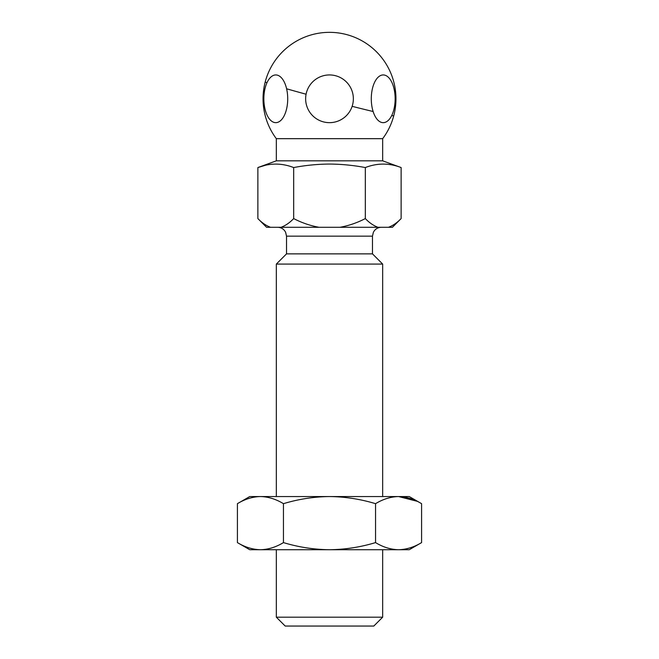 <?xml version="1.0" encoding="UTF-8"?>
<svg xmlns="http://www.w3.org/2000/svg" width="659" height="659" viewBox="0 0 659 659"><rect width="100%" height="100%" fill="white"/><g stroke="black" fill="none" stroke-linecap="round" stroke-linejoin="round"><path stroke-width="0.99" d="M398.563 496.548L409.255 496.548L421.587 503.674C414.083 499.118 406.414 496.746 398.563 496.548L249.745 496.548L237.413 503.674C244.917 499.118 252.586 496.746 260.437 496.548C268.279 496.746 275.948 499.118 283.452 503.674C298.469 499.118 313.816 496.746 329.5 496.548C345.184 496.746 360.531 499.118 375.548 503.674C383.052 499.118 390.721 496.746 398.563 496.548L417.065 501.26M375.548 503.674L375.548 542.596C360.531 547.159 345.184 549.532 329.5 549.721C313.816 549.532 298.469 547.159 283.452 542.596C275.948 547.159 268.279 549.532 260.437 549.721L249.745 549.721L237.413 542.596C244.917 547.159 252.586 549.532 260.437 549.721C252.586 549.532 244.917 547.159 237.413 542.596L237.413 503.674M283.452 542.596L283.452 503.674M375.548 542.596C383.052 547.159 390.721 549.532 398.563 549.721C406.414 549.532 414.083 547.159 421.587 542.596L421.587 503.674M421.587 542.596C414.083 547.159 406.414 549.532 398.563 549.721L409.255 549.721L421.587 542.596M260.437 549.721L398.563 549.721M277.661 227.289C280.495 227.355 282.818 228.475 284.622 230.666L285.619 232.256L286.525 236.153L372.475 236.153L372.475 253.872L382.665 264.07L276.335 264.07L276.335 496.548M329.5 617.186L382.665 617.186L373.81 626.05L285.19 626.05L276.335 617.186L329.5 617.186M372.475 253.872L286.525 253.872L276.335 264.07M382.665 138.678A66.46 66.46 0 0 0 346.42 34.532A66.46 66.46 0 0 0 276.335 138.678L382.665 138.678L382.665 160.829L276.335 160.829L257.875 167.551L265.033 165.376M401.125 218.582L392.418 227.289L388.481 227.289C392.912 225.65 397.13 222.75 401.125 218.582L401.125 167.551C389.189 162.946 377.253 162.946 365.317 167.551C353.479 165.31 341.543 164.14 329.5 164.058C317.457 164.14 305.521 165.31 293.683 167.551C281.747 162.946 269.811 162.946 257.875 167.551L257.875 218.582C261.87 222.75 266.088 225.65 270.519 227.289L266.582 227.289L257.875 218.582M286.607 88.784A23.856 11.928 90 0 1 282.184 118.933A23.856 11.928 90 0 1 266.656 114.164A23.856 11.928 90 0 1 266.961 82.746A23.856 11.928 90 0 1 286.607 88.784A66.46 1.639 14.7 0 0 303.75 93.578A66.46 1.639 14.7 0 0 306.081 94.221A23.856 23.856 0 0 1 335.571 75.727A23.856 23.856 0 0 1 352.137 106.338A23.856 23.856 0 0 0 352.919 103.381M306.863 91.263A23.856 23.856 0 0 0 323.429 121.874A23.856 23.856 0 0 0 352.137 106.338A66.46 1.639 14.7 0 0 373.126 111.519A23.856 11.928 -90 0 1 376.108 79.64A23.856 11.928 -90 0 1 392.229 83.174A23.856 11.928 -90 0 1 391.693 115.589A23.856 11.928 -90 0 1 373.126 111.519M388.481 227.289L270.519 227.289M281.039 227.289C285.479 225.65 289.688 222.75 293.683 218.582L293.683 167.551M318.981 227.289C310.109 225.65 301.682 222.75 293.683 218.582M340.019 227.289C348.891 225.65 357.318 222.75 365.317 218.582L365.317 167.551M377.961 227.289C373.521 225.65 369.312 222.75 365.317 218.582M265.231 81.889A66.46 1.639 14.7 0 0 266.961 82.746M393.769 115.72A66.46 1.639 -165.3 0 1 391.693 115.589M382.665 264.07L382.665 496.548M382.665 549.721L382.665 617.186M382.665 160.829L401.125 167.551M276.335 549.721L276.335 617.186M286.525 236.153L286.525 253.872M372.475 236.153L373.381 232.256L374.378 230.666C376.182 228.475 378.505 227.355 381.339 227.289M276.335 138.678L276.335 160.829"/></g></svg>
